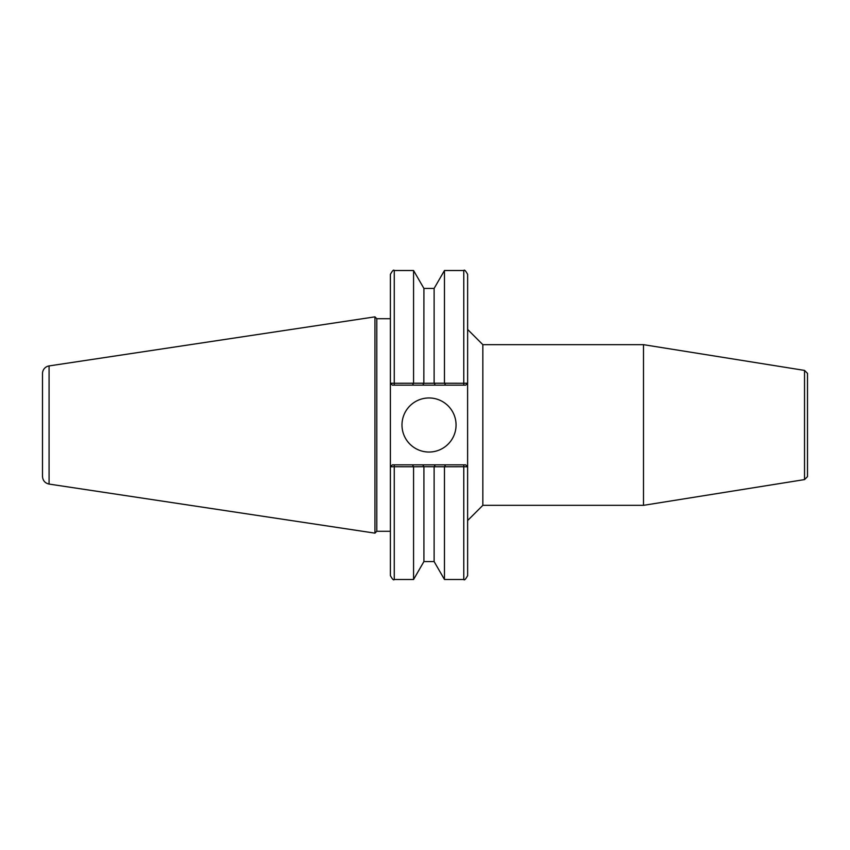 <?xml version="1.0" encoding="UTF-8"?>
<svg xmlns="http://www.w3.org/2000/svg" width="850" height="850" viewBox="0 0 850 850"><rect width="100%" height="100%" fill="white"/><g stroke="black" fill="none" stroke-linecap="round" stroke-linejoin="round"><path stroke-width="1.27" d="M804.536 479.591L804.536 370.409L807.5 373.373L807.5 476.627L804.536 479.591L643.492 505.336L482.842 505.336L482.842 344.664L643.492 344.664L643.492 505.336M482.842 344.664L467.638 329.471L467.638 383.212L467.638 274.38C465.619 270.693 464.334 269.397 463.771 270.512L463.771 383.276L444.465 383.233L445.602 385.146L465.704 385.146L467.606 383.212L463.771 383.276L463.771 385.146M463.771 464.854L463.771 466.724L467.606 466.788L465.704 464.854L445.602 464.854L444.465 466.767L463.771 466.724L463.771 579.487C464.334 580.603 465.619 579.307 467.638 575.62L467.606 383.212M390.394 531.282L376.805 531.282L374.946 533.141L374.946 316.859L376.805 318.718L390.394 318.718M376.805 531.282L376.805 318.718M394.262 385.146L394.262 383.276L390.394 383.212L392.328 385.146L412.431 385.146L413.567 383.233L394.262 383.276L394.262 270.512C393.699 269.397 392.413 270.693 390.394 274.38L390.394 575.62C392.413 579.307 393.699 580.603 394.262 579.487L394.262 466.724L413.567 466.767L412.431 464.854L392.328 464.854L390.426 466.788L392.328 464.854M401.986 425A27.03 27.03 0 0 1 442.531 401.582A27.03 27.03 0 0 1 442.531 448.418A27.03 27.03 0 0 1 401.986 425M465.704 464.854L467.606 466.788M445.602 464.854L412.431 464.854M49.077 365.925A7.724 7.724 0 0 0 42.5 373.564L42.5 476.436C42.808 480.601 45.008 483.151 49.077 484.075L49.077 365.925L374.946 316.859M444.465 270.512L434.116 288.437L434.116 383.233L444.465 383.233L444.465 270.512L463.771 270.512M434.116 383.233L423.842 383.297L423.916 288.437L413.567 270.512L394.262 270.512M423.916 383.233L413.567 383.233L413.567 270.512M466.055 466.746L464.557 466.724M390.394 466.788L394.262 466.724L394.262 464.854M434.116 561.563L423.916 561.563L413.567 579.487L413.567 466.767L423.842 466.703L444.465 466.767L444.465 579.487L434.116 561.563L434.116 466.767M423.916 561.563L423.916 466.767M435.253 464.854L434.191 466.703M422.779 464.854L423.842 466.703M392.328 385.146L390.394 383.212M412.431 385.146L422.779 385.146L423.842 383.297M422.779 385.146L435.253 385.146L434.191 383.297M435.253 385.146L445.602 385.146M467.638 383.212L465.704 385.146M482.842 505.336L467.638 520.529M804.536 370.409L643.492 344.664M49.077 484.075L374.946 533.141M434.116 288.437L423.916 288.437M413.567 579.487L394.262 579.487M463.771 579.487L444.465 579.487"/></g></svg>
